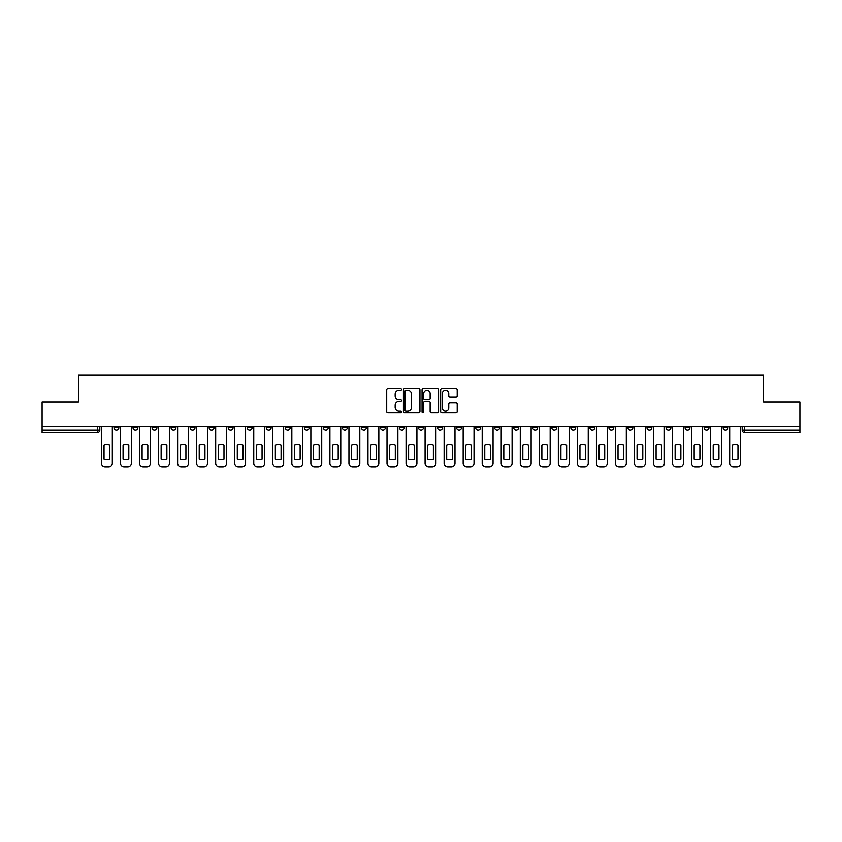 <?xml version="1.0" encoding="UTF-8"?>
<svg xmlns="http://www.w3.org/2000/svg" width="842" height="842" viewBox="0 0 842 842"><rect width="100%" height="100%" fill="white"/><g stroke="black" fill="none" stroke-linecap="round" stroke-linejoin="round"><path stroke-width="1.26" d="M401.476 389.541A0.842 0.842 0 0 0 400.634 388.709L387.909 388.709A1.2 1.2 0 0 0 386.71 389.899L386.71 411.464A1.2 1.2 0 0 0 387.909 412.664L400.634 412.664A0.842 0.842 0 0 0 401.476 411.822A0.842 0.842 0 0 0 400.634 410.98L398.992 410.98A3.831 3.831 0 0 1 395.161 407.149L395.161 405.349A3.831 3.831 0 0 1 398.992 401.518L400.634 401.518A0.842 0.842 0 0 0 401.476 400.687A0.842 0.842 0 0 0 400.634 399.845L398.992 399.845A3.831 3.831 0 0 1 395.161 396.014L395.161 394.214A3.831 3.831 0 0 1 398.992 390.383L400.634 390.383A0.842 0.842 0 0 0 401.476 389.541M627.964 426.431L627.964 427.768L632.847 427.768A2.442 2.442 0 0 1 630.405 430.209A2.442 2.442 0 0 1 627.964 427.768L627.964 426.431M608.924 426.431L608.924 427.768L613.807 427.768A2.442 2.442 0 0 1 611.366 430.209A2.442 2.442 0 0 1 608.924 427.768L608.924 426.431M494.707 426.431L494.707 427.768L499.59 427.768A2.442 2.442 0 0 1 497.148 430.209A2.442 2.442 0 0 1 494.707 427.768L494.707 426.431M475.667 426.431L475.667 427.768L480.55 427.768A2.442 2.442 0 0 1 478.109 430.209A2.442 2.442 0 0 1 475.667 427.768L475.667 426.431M456.638 426.431L456.638 427.768L461.511 427.768A2.442 2.442 0 0 1 459.069 430.209A2.442 2.442 0 0 1 456.638 427.768L456.638 426.431M418.558 426.431L418.558 427.768L423.442 427.768A2.442 2.442 0 0 1 421 430.209A2.442 2.442 0 0 1 418.558 427.768L418.558 426.431M380.489 427.768L380.489 426.431L380.489 427.768A2.442 2.442 0 0 0 382.931 430.209A2.442 2.442 0 0 1 380.489 427.768L385.362 427.768A2.442 2.442 0 0 1 382.931 430.209A2.442 2.442 0 0 0 385.362 427.768L385.362 426.431L385.362 427.768M361.45 427.768L361.45 426.431L361.45 427.768A2.442 2.442 0 0 0 363.891 430.209A2.442 2.442 0 0 1 361.45 427.768L366.333 427.768A2.442 2.442 0 0 1 363.891 430.209M342.41 427.768L342.41 426.431L342.41 427.768A2.442 2.442 0 0 0 344.852 430.209A2.442 2.442 0 0 1 342.41 427.768L347.293 427.768A2.442 2.442 0 0 1 344.852 430.209A2.442 2.442 0 0 0 347.293 427.768L347.293 426.431L347.293 427.768M323.381 426.431L323.381 427.768L328.254 427.768A2.442 2.442 0 0 1 325.822 430.209A2.442 2.442 0 0 1 323.381 427.768L323.381 426.431M304.341 426.431L304.341 427.768L309.225 427.768A2.442 2.442 0 0 1 306.783 430.209A2.442 2.442 0 0 1 304.341 427.768L304.341 426.431M285.301 426.431L285.301 427.768L290.185 427.768A2.442 2.442 0 0 1 287.743 430.209A2.442 2.442 0 0 1 285.301 427.768L285.301 426.431M266.272 427.768L266.272 426.431L266.272 427.768A2.442 2.442 0 0 0 268.703 430.209A2.442 2.442 0 0 1 266.272 427.768L271.145 427.768A2.442 2.442 0 0 1 268.703 430.209M228.193 427.768L228.193 426.431L228.193 427.768A2.442 2.442 0 0 0 230.634 430.209A2.442 2.442 0 0 1 228.193 427.768L233.076 427.768A2.442 2.442 0 0 1 230.634 430.209A2.442 2.442 0 0 0 233.076 427.768L233.076 426.431L233.076 427.768M209.153 427.768L209.153 426.431L209.153 427.768A2.442 2.442 0 0 0 211.595 430.209A2.442 2.442 0 0 1 209.153 427.768L214.036 427.768A2.442 2.442 0 0 1 211.595 430.209A2.442 2.442 0 0 0 214.036 427.768L214.036 426.431L214.036 427.768M190.124 427.768L190.124 426.431L190.124 427.768A2.442 2.442 0 0 0 192.565 430.209A2.442 2.442 0 0 1 190.124 427.768L195.007 427.768A2.442 2.442 0 0 1 192.565 430.209A2.442 2.442 0 0 0 195.007 427.768L195.007 426.431L195.007 427.768M171.084 427.768L171.084 426.431L171.084 427.768A2.442 2.442 0 0 0 173.526 430.209A2.442 2.442 0 0 1 171.084 427.768L175.967 427.768A2.442 2.442 0 0 1 173.526 430.209M152.044 427.768L152.044 426.431L152.044 427.768A2.442 2.442 0 0 0 154.486 430.209A2.442 2.442 0 0 1 152.044 427.768L156.928 427.768A2.442 2.442 0 0 1 154.486 430.209A2.442 2.442 0 0 0 156.928 427.768L156.928 426.431L156.928 427.768M133.015 427.768L133.015 426.431L133.015 427.768A2.442 2.442 0 0 0 135.457 430.209A2.442 2.442 0 0 1 133.015 427.768L137.888 427.768A2.442 2.442 0 0 1 135.457 430.209A2.442 2.442 0 0 0 137.888 427.768L137.888 426.431L137.888 427.768M456.006 397.15A1.2 1.2 0 0 0 457.206 395.95L457.206 389.899A1.2 1.2 0 0 0 456.006 388.709L441.871 388.709A1.2 1.2 0 0 0 440.671 389.899L440.671 411.464A1.2 1.2 0 0 0 441.871 412.664L456.006 412.664A1.2 1.2 0 0 0 457.206 411.464L457.206 404.16A1.2 1.2 0 0 0 456.006 402.96L449.954 402.96A1.2 1.2 0 0 0 448.754 404.16L448.754 407.781A3.2 3.2 0 0 1 445.555 410.98A3.2 3.2 0 0 1 442.355 407.781L442.355 393.582A3.2 3.2 0 0 1 445.555 390.383A3.2 3.2 0 0 1 448.754 393.582L448.754 395.95A1.2 1.2 0 0 0 449.954 397.15L456.006 397.15M42.1 426.431L42.1 402.15L78.464 402.15L78.464 374.932L763.536 374.932L763.536 402.15L799.9 402.15L799.9 426.431L42.1 426.431L42.1 430.209L99.819 430.209L99.819 426.431L99.819 430.209A2.442 2.442 0 0 1 97.377 432.651L42.1 432.651L42.1 430.209M419.947 389.899A1.2 1.2 0 0 0 418.758 388.709L404.623 388.709A1.2 1.2 0 0 0 403.423 389.899L403.423 411.464A1.2 1.2 0 0 0 404.623 412.664L418.758 412.664A1.2 1.2 0 0 0 419.947 411.464L419.947 389.899M423.242 388.709L437.377 388.709A1.2 1.2 0 0 1 438.577 389.899L438.577 411.464A1.2 1.2 0 0 1 437.377 412.664L431.336 412.664A1.2 1.2 0 0 1 430.136 411.464L430.136 402.718A1.2 1.2 0 0 0 428.936 401.518L424.926 401.518A1.2 1.2 0 0 0 423.726 402.718L423.726 411.822A0.842 0.842 0 0 1 422.884 412.664A0.842 0.842 0 0 1 422.053 411.822L422.053 389.899A1.2 1.2 0 0 1 423.242 388.709M742.181 426.431L742.181 430.209L799.9 430.209L799.9 432.651L744.623 432.651A2.442 2.442 0 0 1 742.181 430.209A2.442 2.442 0 0 0 744.623 432.651L744.623 426.431M799.9 426.431L799.9 430.209M728.025 426.431L728.025 427.768A2.442 2.442 0 0 1 725.583 430.209A2.442 2.442 0 0 1 723.141 427.768L728.025 427.768M723.141 426.431L723.141 427.768M708.985 426.431L708.985 427.768A2.442 2.442 0 0 1 706.543 430.209A2.442 2.442 0 0 1 704.112 427.768L708.985 427.768M704.112 426.431L704.112 427.768M689.956 426.431L689.956 427.768A2.442 2.442 0 0 1 687.514 430.209A2.442 2.442 0 0 1 685.072 427.768A2.442 2.442 0 0 0 687.514 430.209M685.072 426.431L685.072 427.768L689.956 427.768M670.916 426.431L670.916 427.768A2.442 2.442 0 0 1 668.474 430.209A2.442 2.442 0 0 1 666.033 427.768L670.916 427.768M666.033 426.431L666.033 427.768M651.876 426.431L651.876 427.768A2.442 2.442 0 0 1 649.435 430.209A2.442 2.442 0 0 1 646.993 427.768L651.876 427.768M646.993 426.431L646.993 427.768M632.847 426.431L632.847 427.768M613.807 426.431L613.807 427.768L613.807 426.431M594.768 426.431L594.768 427.768A2.442 2.442 0 0 1 592.326 430.209A2.442 2.442 0 0 1 589.884 427.768L594.768 427.768M589.884 426.431L589.884 427.768M575.728 426.431L575.728 427.768A2.442 2.442 0 0 1 573.297 430.209A2.442 2.442 0 0 1 570.855 427.768L575.728 427.768M570.855 426.431L570.855 427.768M556.699 426.431L556.699 427.768A2.442 2.442 0 0 1 554.257 430.209A2.442 2.442 0 0 1 551.815 427.768L556.699 427.768M551.815 426.431L551.815 427.768M537.659 426.431L537.659 427.768A2.442 2.442 0 0 1 535.217 430.209A2.442 2.442 0 0 1 532.775 427.768L537.659 427.768M532.775 426.431L532.775 427.768M518.619 426.431L518.619 427.768A2.442 2.442 0 0 1 516.178 430.209A2.442 2.442 0 0 1 513.746 427.768L518.619 427.768M513.746 426.431L513.746 427.768M499.59 426.431L499.59 427.768A2.442 2.442 0 0 1 497.148 430.209M480.55 426.431L480.55 427.768M461.511 427.768L461.511 426.431L461.511 427.768A2.442 2.442 0 0 1 459.069 430.209M442.482 426.431L442.482 427.768A2.442 2.442 0 0 1 440.04 430.209A2.442 2.442 0 0 1 437.598 427.768A2.442 2.442 0 0 0 440.04 430.209A2.442 2.442 0 0 0 442.482 427.768L437.598 427.768L437.598 426.431M423.442 427.768L423.442 426.431L423.442 427.768A2.442 2.442 0 0 1 421 430.209M404.402 426.431L404.402 427.768A2.442 2.442 0 0 1 401.96 430.209A2.442 2.442 0 0 1 399.518 427.768A2.442 2.442 0 0 0 401.96 430.209M399.518 426.431L399.518 427.768L404.402 427.768M366.333 426.431L366.333 427.768L366.333 426.431M328.254 427.768L328.254 426.431L328.254 427.768A2.442 2.442 0 0 1 325.822 430.209M309.225 427.768L309.225 426.431L309.225 427.768A2.442 2.442 0 0 1 306.783 430.209M290.185 427.768L290.185 426.431L290.185 427.768A2.442 2.442 0 0 1 287.743 430.209M271.145 426.431L271.145 427.768L271.145 426.431M252.116 427.768L252.116 426.431L252.116 427.768A2.442 2.442 0 0 1 249.674 430.209A2.442 2.442 0 0 1 247.232 427.768L252.116 427.768A2.442 2.442 0 0 1 249.674 430.209M247.232 426.431L247.232 427.768M175.967 426.431L175.967 427.768L175.967 426.431M118.859 426.431L118.859 427.768A2.442 2.442 0 0 1 116.417 430.209A2.442 2.442 0 0 1 113.975 427.768A2.442 2.442 0 0 0 116.417 430.209A2.442 2.442 0 0 0 118.859 427.768L118.859 426.431M113.975 426.431L113.975 427.768L118.859 427.768M97.377 426.431L97.377 432.651A2.442 2.442 0 0 0 99.819 430.209M405.939 390.383A0.842 0.842 0 0 0 405.097 391.225L405.097 410.149A0.842 0.842 0 0 0 405.939 410.98L407.675 410.98A3.831 3.831 0 0 0 411.506 407.149L411.506 394.214A3.831 3.831 0 0 0 407.675 390.383L405.939 390.383M430.136 393.646A3.2 3.2 0 0 0 426.926 390.446A3.2 3.2 0 0 0 423.726 393.646L423.726 398.645A1.2 1.2 0 0 0 424.926 399.845L428.936 399.845A1.2 1.2 0 0 0 430.136 398.645L430.136 393.646M104.029 445.05L104.029 459.185A7.631 7.631 137.4 0 0 109.765 459.185A7.631 7.631 0 0 1 104.029 459.185L104.029 445.05A7.631 7.631 0 0 1 109.765 445.05A7.631 7.631 137.4 0 0 104.029 445.05M109.765 445.05L109.765 459.185L109.765 445.05M101.472 463.405L101.472 426.431L101.472 463.405A3.663 3.663 0 0 0 105.124 467.068L108.671 467.068A3.663 3.663 0 0 0 112.323 463.405L112.323 426.431L112.323 463.405M105.124 467.068L108.671 467.068M123.069 445.05L123.069 459.185A7.631 7.631 137.4 0 0 128.805 459.185A7.631 7.631 0 0 1 123.069 459.185L123.069 445.05A7.631 7.631 0 0 1 128.805 445.05A7.631 7.631 137.4 0 0 123.069 445.05M128.805 445.05L128.805 459.185L128.805 445.05M120.501 463.405L120.501 426.431L120.501 463.405A3.663 3.663 0 0 0 124.163 467.068L127.7 467.068A3.663 3.663 0 0 0 131.363 463.405L131.363 426.431L131.363 463.405M142.098 445.05L142.098 459.185A7.631 7.631 137.4 0 0 147.834 459.185A7.631 7.631 0 0 1 142.098 459.185L142.098 445.05A7.631 7.631 0 0 1 147.834 445.05A7.631 7.631 137.4 0 0 142.098 445.05M147.834 445.05L147.834 459.185L147.834 445.05M139.54 463.405L139.54 426.431L139.54 463.405A3.663 3.663 0 0 0 143.203 467.068L146.74 467.068A3.663 3.663 0 0 0 150.402 463.405L150.402 426.431L150.402 463.405M124.163 467.068L127.7 467.068M143.203 467.068L146.74 467.068M161.138 445.05L161.138 459.185A7.631 7.631 137.4 0 0 166.874 459.185A7.631 7.631 0 0 1 161.138 459.185L161.138 445.05A7.631 7.631 0 0 1 166.874 445.05A7.631 7.631 137.4 0 0 161.138 445.05M166.874 445.05L166.874 459.185L166.874 445.05M158.58 463.405L158.58 426.431L158.58 463.405A3.663 3.663 0 0 0 162.232 467.068L165.779 467.068A3.663 3.663 0 0 0 169.442 463.405L169.442 426.431L169.442 463.405M180.177 445.05L180.177 459.185A7.631 7.631 137.4 0 0 185.914 459.185A7.631 7.631 0 0 1 180.177 459.185L180.177 445.05A7.631 7.631 0 0 1 185.914 445.05A7.631 7.631 137.4 0 0 180.177 445.05M185.914 445.05L185.914 459.185L185.914 445.05M177.609 463.405L177.609 426.431L177.609 463.405A3.663 3.663 0 0 0 181.272 467.068L184.808 467.068A3.663 3.663 0 0 0 188.471 463.405L188.471 426.431L188.471 463.405M199.217 445.05L199.217 459.185A7.631 7.631 137.4 0 0 204.943 459.185A7.631 7.631 0 0 1 199.217 459.185L199.217 445.05A7.631 7.631 0 0 1 204.943 445.05A7.631 7.631 137.4 0 0 199.217 445.05M204.943 445.05L204.943 459.185L204.943 445.05M196.649 463.405L196.649 426.431L196.649 463.405A3.663 3.663 0 0 0 200.312 467.068L203.848 467.068A3.663 3.663 0 0 0 207.511 463.405L207.511 426.431L207.511 463.405M162.232 467.068L165.779 467.068M181.272 467.068L184.808 467.068M200.312 467.068L203.848 467.068M218.246 445.05L218.246 459.185A7.631 7.631 137.4 0 0 223.983 459.185A7.631 7.631 0 0 1 218.246 459.185L218.246 445.05A7.631 7.631 0 0 1 223.983 445.05A7.631 7.631 137.4 0 0 218.246 445.05M223.983 445.05L223.983 459.185L223.983 445.05M215.689 463.405L215.689 426.431L215.689 463.405A3.663 3.663 0 0 0 219.352 467.068L222.888 467.068A3.663 3.663 0 0 0 226.551 463.405L226.551 426.431L226.551 463.405M219.352 467.068L222.888 467.068M237.286 445.05L237.286 459.185A7.631 7.631 137.4 0 0 243.022 459.185A7.631 7.631 0 0 1 237.286 459.185L237.286 445.05A7.631 7.631 0 0 1 243.022 445.05A7.631 7.631 137.4 0 0 237.286 445.05M243.022 445.05L243.022 459.185L243.022 445.05M234.718 463.405L234.718 426.431L234.718 463.405A3.663 3.663 0 0 0 238.381 467.068L241.928 467.068A3.663 3.663 0 0 0 245.58 463.405L245.58 426.431L245.58 463.405M238.381 467.068L241.928 467.068M256.326 445.05L256.326 459.185A7.631 7.631 137.4 0 0 262.062 459.185A7.631 7.631 0 0 1 256.326 459.185L256.326 445.05A7.631 7.631 0 0 1 262.062 445.05A7.631 7.631 137.4 0 0 256.326 445.05M262.062 445.05L262.062 459.185L262.062 445.05M253.758 463.405L253.758 426.431L253.758 463.405A3.663 3.663 0 0 0 257.42 467.068L260.957 467.068A3.663 3.663 0 0 0 264.62 463.405L264.62 426.431L264.62 463.405M257.42 467.068L260.957 467.068M275.355 445.05L275.355 459.185A7.631 7.631 137.4 0 0 281.091 459.185A7.631 7.631 0 0 1 275.355 459.185L275.355 445.05A7.631 7.631 0 0 1 281.091 445.05A7.631 7.631 137.4 0 0 275.355 445.05M281.091 445.05L281.091 459.185L281.091 445.05M272.797 463.405L272.797 426.431L272.797 463.405A3.663 3.663 0 0 0 276.46 467.068L279.997 467.068A3.663 3.663 0 0 0 283.659 463.405L283.659 426.431L283.659 463.405M276.46 467.068L279.997 467.068M294.395 445.05L294.395 459.185A7.631 7.631 137.4 0 0 300.131 459.185A7.631 7.631 0 0 1 294.395 459.185L294.395 445.05A7.631 7.631 0 0 1 300.131 445.05A7.631 7.631 137.4 0 0 294.395 445.05M300.131 445.05L300.131 459.185L300.131 445.05M291.837 463.405L291.837 426.431L291.837 463.405A3.663 3.663 0 0 0 295.489 467.068L299.036 467.068A3.663 3.663 0 0 0 302.688 463.405L302.688 426.431L302.688 463.405M295.489 467.068L299.036 467.068M313.435 445.05L313.435 459.185A7.631 7.631 137.4 0 0 319.171 459.185A7.631 7.631 0 0 1 313.435 459.185L313.435 445.05A7.631 7.631 0 0 1 319.171 445.05A7.631 7.631 137.4 0 0 313.435 445.05M319.171 445.05L319.171 459.185L319.171 445.05M310.866 463.405L310.866 426.431L310.866 463.405A3.663 3.663 0 0 0 314.529 467.068L318.065 467.068A3.663 3.663 0 0 0 321.728 463.405L321.728 426.431L321.728 463.405M314.529 467.068L318.065 467.068M332.464 445.05L332.464 459.185A7.631 7.631 137.4 0 0 338.2 459.185A7.631 7.631 0 0 1 332.464 459.185L332.464 445.05A7.631 7.631 0 0 1 338.2 445.05A7.631 7.631 137.4 0 0 332.464 445.05M338.2 445.05L338.2 459.185L338.2 445.05M329.906 463.405L329.906 426.431L329.906 463.405A3.663 3.663 0 0 0 333.569 467.068L337.105 467.068A3.663 3.663 0 0 0 340.768 463.405L340.768 426.431L340.768 463.405M333.569 467.068L337.105 467.068M351.503 445.05L351.503 459.185A7.631 7.631 137.4 0 0 357.24 459.185A7.631 7.631 0 0 1 351.503 459.185L351.503 445.05A7.631 7.631 0 0 1 357.24 445.05A7.631 7.631 137.4 0 0 351.503 445.05M357.24 445.05L357.24 459.185L357.24 445.05M348.946 463.405L348.946 426.431L348.946 463.405A3.663 3.663 0 0 0 352.598 467.068L356.145 467.068A3.663 3.663 0 0 0 359.808 463.405L359.808 426.431L359.808 463.405M352.598 467.068L356.145 467.068M370.543 445.05L370.543 459.185A7.631 7.631 137.4 0 0 376.279 459.185A7.631 7.631 0 0 1 370.543 459.185L370.543 445.05A7.631 7.631 0 0 1 376.279 445.05A7.631 7.631 137.4 0 0 370.543 445.05M376.279 445.05L376.279 459.185L376.279 445.05M367.975 463.405L367.975 426.431L367.975 463.405A3.663 3.663 0 0 0 371.638 467.068L375.174 467.068A3.663 3.663 0 0 0 378.837 463.405L378.837 426.431L378.837 463.405M371.638 467.068L375.174 467.068M389.572 445.05L389.572 459.185A7.631 7.631 137.4 0 0 395.308 459.185A7.631 7.631 0 0 1 389.572 459.185L389.572 445.05A7.631 7.631 0 0 1 395.308 445.05A7.631 7.631 137.4 0 0 389.572 445.05M395.308 445.05L395.308 459.185L395.308 445.05M387.015 463.405L387.015 426.431L387.015 463.405A3.663 3.663 0 0 0 390.677 467.068L394.214 467.068A3.663 3.663 0 0 0 397.877 463.405L397.877 426.431L397.877 463.405M390.677 467.068L394.214 467.068M408.612 445.05L408.612 459.185A7.631 7.631 137.4 0 0 414.348 459.185A7.631 7.631 0 0 1 408.612 459.185L408.612 445.05A7.631 7.631 0 0 1 414.348 445.05A7.631 7.631 137.4 0 0 408.612 445.05M414.348 445.05L414.348 459.185L414.348 445.05M406.055 463.405L406.055 426.431L406.055 463.405A3.663 3.663 0 0 0 409.717 467.068L413.254 467.068A3.663 3.663 0 0 0 416.916 463.405L416.916 426.431L416.916 463.405M409.717 467.068L413.254 467.068M427.652 445.05L427.652 459.185A7.631 7.631 137.4 0 0 433.388 459.185A7.631 7.631 0 0 1 427.652 459.185L427.652 445.05A7.631 7.631 0 0 1 433.388 445.05A7.631 7.631 137.4 0 0 427.652 445.05M433.388 445.05L433.388 459.185L433.388 445.05M425.084 463.405L425.084 426.431L425.084 463.405A3.663 3.663 0 0 0 428.746 467.068L432.283 467.068A3.663 3.663 0 0 0 435.945 463.405L435.945 426.431L435.945 463.405M428.746 467.068L432.283 467.068M446.692 445.05L446.692 459.185A7.631 7.631 137.4 0 0 452.428 459.185A7.631 7.631 0 0 1 446.692 459.185L446.692 445.05A7.631 7.631 0 0 1 452.428 445.05A7.631 7.631 137.4 0 0 446.692 445.05M452.428 445.05L452.428 459.185L452.428 445.05M444.123 463.405L444.123 426.431L444.123 463.405A3.663 3.663 0 0 0 447.786 467.068L451.323 467.068A3.663 3.663 0 0 0 454.985 463.405L454.985 426.431L454.985 463.405M447.786 467.068L451.323 467.068M465.721 445.05L465.721 459.185A7.631 7.631 137.4 0 0 471.457 459.185A7.631 7.631 0 0 1 465.721 459.185L465.721 445.05A7.631 7.631 0 0 1 471.457 445.05A7.631 7.631 137.4 0 0 465.721 445.05M471.457 445.05L471.457 459.185L471.457 445.05M463.163 463.405L463.163 426.431L463.163 463.405A3.663 3.663 0 0 0 466.826 467.068L470.362 467.068A3.663 3.663 0 0 0 474.025 463.405L474.025 426.431L474.025 463.405M466.826 467.068L470.362 467.068M484.76 445.05L484.76 459.185A7.631 7.631 137.4 0 0 490.497 459.185A7.631 7.631 0 0 1 484.76 459.185L484.76 445.05A7.631 7.631 0 0 1 490.497 445.05A7.631 7.631 137.4 0 0 484.76 445.05M490.497 445.05L490.497 459.185L490.497 445.05M482.192 463.405L482.192 426.431L482.192 463.405A3.663 3.663 0 0 0 485.855 467.068L489.402 467.068A3.663 3.663 0 0 0 493.054 463.405L493.054 426.431L493.054 463.405M485.855 467.068L489.402 467.068M503.8 445.05L503.8 459.185A7.631 7.631 137.4 0 0 509.536 459.185A7.631 7.631 0 0 1 503.8 459.185L503.8 445.05A7.631 7.631 0 0 1 509.536 445.05A7.631 7.631 137.4 0 0 503.8 445.05M509.536 445.05L509.536 459.185L509.536 445.05M501.232 463.405L501.232 426.431L501.232 463.405A3.663 3.663 0 0 0 504.895 467.068L508.431 467.068A3.663 3.663 0 0 0 512.094 463.405L512.094 426.431L512.094 463.405M504.895 467.068L508.431 467.068M522.829 445.05L522.829 459.185A7.631 7.631 137.4 0 0 528.565 459.185A7.631 7.631 0 0 1 522.829 459.185L522.829 445.05A7.631 7.631 0 0 1 528.565 445.05A7.631 7.631 137.4 0 0 522.829 445.05M528.565 445.05L528.565 459.185L528.565 445.05M520.272 463.405L520.272 426.431L520.272 463.405A3.663 3.663 0 0 0 523.934 467.068L527.471 467.068A3.663 3.663 0 0 0 531.134 463.405L531.134 426.431L531.134 463.405M523.934 467.068L527.471 467.068M541.869 445.05L541.869 459.185A7.631 7.631 137.4 0 0 547.605 459.185A7.631 7.631 0 0 1 541.869 459.185L541.869 445.05A7.631 7.631 0 0 1 547.605 445.05A7.631 7.631 137.4 0 0 541.869 445.05M547.605 445.05L547.605 459.185L547.605 445.05M539.312 463.405L539.312 426.431L539.312 463.405A3.663 3.663 0 0 0 542.964 467.068L546.511 467.068A3.663 3.663 0 0 0 550.163 463.405L550.163 426.431L550.163 463.405M542.964 467.068L546.511 467.068M560.909 445.05L560.909 459.185A7.631 7.631 137.4 0 0 566.645 459.185A7.631 7.631 0 0 1 560.909 459.185L560.909 445.05A7.631 7.631 0 0 1 566.645 445.05A7.631 7.631 137.4 0 0 560.909 445.05M566.645 445.05L566.645 459.185L566.645 445.05M558.341 463.405L558.341 426.431L558.341 463.405A3.663 3.663 0 0 0 562.003 467.068L565.54 467.068A3.663 3.663 0 0 0 569.203 463.405L569.203 426.431L569.203 463.405M562.003 467.068L565.54 467.068M579.938 445.05L579.938 459.185A7.631 7.631 137.4 0 0 585.674 459.185A7.631 7.631 0 0 1 579.938 459.185L579.938 445.05A7.631 7.631 0 0 1 585.674 445.05A7.631 7.631 137.4 0 0 579.938 445.05M585.674 445.05L585.674 459.185L585.674 445.05M577.38 463.405L577.38 426.431L577.38 463.405A3.663 3.663 0 0 0 581.043 467.068L584.58 467.068A3.663 3.663 0 0 0 588.242 463.405L588.242 426.431L588.242 463.405M581.043 467.068L584.58 467.068M598.978 445.05L598.978 459.185A7.631 7.631 137.4 0 0 604.714 459.185A7.631 7.631 0 0 1 598.978 459.185L598.978 445.05A7.631 7.631 0 0 1 604.714 445.05A7.631 7.631 137.4 0 0 598.978 445.05M604.714 445.05L604.714 459.185L604.714 445.05M596.42 463.405L596.42 426.431L596.42 463.405A3.663 3.663 0 0 0 600.072 467.068L603.619 467.068A3.663 3.663 0 0 0 607.282 463.405L607.282 426.431L607.282 463.405M600.072 467.068L603.619 467.068M618.017 445.05L618.017 459.185A7.631 7.631 137.4 0 0 623.754 459.185A7.631 7.631 0 0 1 618.017 459.185L618.017 445.05A7.631 7.631 0 0 1 623.754 445.05A7.631 7.631 137.4 0 0 618.017 445.05M623.754 445.05L623.754 459.185L623.754 445.05M615.449 463.405L615.449 426.431L615.449 463.405A3.663 3.663 0 0 0 619.112 467.068L622.648 467.068A3.663 3.663 0 0 0 626.311 463.405L626.311 426.431L626.311 463.405M619.112 467.068L622.648 467.068M637.057 445.05L637.057 459.185A7.631 7.631 137.4 0 0 642.783 459.185A7.631 7.631 0 0 1 637.057 459.185L637.057 445.05A7.631 7.631 0 0 1 642.783 445.05A7.631 7.631 137.4 0 0 637.057 445.05M642.783 445.05L642.783 459.185L642.783 445.05M634.489 463.405L634.489 426.431L634.489 463.405A3.663 3.663 0 0 0 638.152 467.068L641.688 467.068A3.663 3.663 0 0 0 645.351 463.405L645.351 426.431L645.351 463.405M638.152 467.068L641.688 467.068M656.086 445.05L656.086 459.185A7.631 7.631 137.4 0 0 661.823 459.185A7.631 7.631 0 0 1 656.086 459.185L656.086 445.05A7.631 7.631 0 0 1 661.823 445.05A7.631 7.631 137.4 0 0 656.086 445.05M661.823 445.05L661.823 459.185L661.823 445.05M653.529 463.405L653.529 426.431L653.529 463.405A3.663 3.663 0 0 0 657.192 467.068L660.728 467.068A3.663 3.663 0 0 0 664.391 463.405L664.391 426.431L664.391 463.405M657.192 467.068L660.728 467.068M675.126 445.05L675.126 459.185A7.631 7.631 137.4 0 0 680.862 459.185A7.631 7.631 0 0 1 675.126 459.185L675.126 445.05A7.631 7.631 0 0 1 680.862 445.05A7.631 7.631 137.4 0 0 675.126 445.05M680.862 445.05L680.862 459.185L680.862 445.05M672.558 463.405L672.558 426.431L672.558 463.405A3.663 3.663 0 0 0 676.221 467.068L679.768 467.068A3.663 3.663 0 0 0 683.42 463.405L683.42 426.431L683.42 463.405M676.221 467.068L679.768 467.068M694.166 445.05L694.166 459.185A7.631 7.631 137.4 0 0 699.902 459.185A7.631 7.631 0 0 1 694.166 459.185L694.166 445.05A7.631 7.631 0 0 1 699.902 445.05A7.631 7.631 137.4 0 0 694.166 445.05M699.902 445.05L699.902 459.185L699.902 445.05M691.598 463.405L691.598 426.431L691.598 463.405A3.663 3.663 0 0 0 695.26 467.068L698.797 467.068A3.663 3.663 0 0 0 702.46 463.405L702.46 426.431L702.46 463.405M695.26 467.068L698.797 467.068M713.195 445.05L713.195 459.185A7.631 7.631 137.4 0 0 718.931 459.185A7.631 7.631 0 0 1 713.195 459.185L713.195 445.05A7.631 7.631 0 0 1 718.931 445.05A7.631 7.631 137.4 0 0 713.195 445.05M718.931 445.05L718.931 459.185L718.931 445.05M710.637 463.405L710.637 426.431L710.637 463.405A3.663 3.663 0 0 0 714.3 467.068L717.837 467.068A3.663 3.663 0 0 0 721.499 463.405L721.499 426.431L721.499 463.405M714.3 467.068L717.837 467.068M732.235 445.05L732.235 459.185A7.631 7.631 137.4 0 0 737.971 459.185A7.631 7.631 0 0 1 732.235 459.185L732.235 445.05A7.631 7.631 0 0 1 737.971 445.05A7.631 7.631 137.4 0 0 732.235 445.05M737.971 445.05L737.971 459.185L737.971 445.05M729.677 463.405L729.677 426.431L729.677 463.405A3.663 3.663 0 0 0 733.329 467.068L736.876 467.068A3.663 3.663 0 0 0 740.528 463.405L740.528 426.431L740.528 463.405M733.329 467.068L736.876 467.068"/></g></svg>
